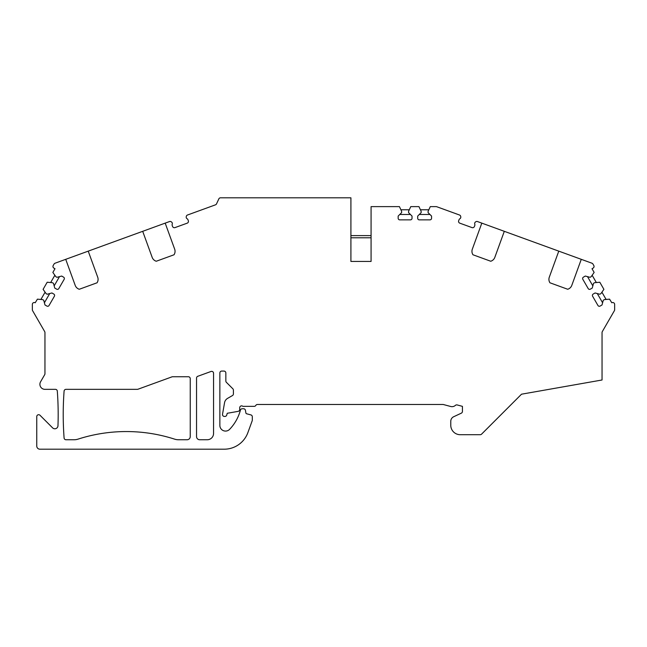 <?xml version="1.0" encoding="UTF-8"?>
<svg xmlns="http://www.w3.org/2000/svg" width="647" height="647" viewBox="0 0 647 647"><rect width="100%" height="100%" fill="white"/><g stroke="black" fill="none" stroke-linecap="round" stroke-linejoin="round"><path stroke-width="0.97" d="M213.559 433.441A6.3 6.3 0 0 1 207.25 439.75L199.697 439.75A3.154 3.154 0 0 1 196.542 436.596L196.542 378.066A1.892 1.892 0 0 1 197.788 376.287L211.019 371.475A1.892 1.892 0 0 1 213.559 373.246L213.559 433.441M171.973 376.853L137.981 389.227A1.892 1.892 0 0 1 137.334 389.34L65.986 389.34A1.892 1.892 0 0 0 64.093 391.087A315.032 315.032 0 0 0 64.093 437.995A1.892 1.892 0 0 0 65.986 439.75L74.138 439.75A12.6 12.6 0 0 0 78.004 439.143A157.512 157.512 0 0 1 174.577 439.135A12.6 12.6 0 0 0 178.443 439.75L187.096 439.75A3.154 3.154 0 0 0 190.242 436.596L190.242 378.632A1.892 1.892 0 0 0 188.35 376.74L172.62 376.74A1.892 1.892 0 0 0 171.973 376.853M371.071 237.789L350.909 237.789L350.909 261.437L350.909 197.804L220.554 197.804A1.892 1.892 0 0 0 218.84 198.896L216.535 203.854A1.892 1.892 0 0 1 215.467 204.832L187.509 215.006A1.892 1.892 0 0 0 186.304 216.422L186.231 216.777A1.892 1.892 0 0 0 187.145 218.775A1.892 1.892 0 0 1 187.97 219.762L188.326 220.74A1.892 1.892 0 0 1 187.193 223.166L174.997 227.598A1.892 1.892 0 0 1 172.579 226.474L172.223 225.496A1.892 1.892 0 0 1 172.223 224.202A1.892 1.892 0 0 0 171.633 222.091L171.35 221.864A1.892 1.892 0 0 0 169.514 221.557L165.187 223.126L174.674 249.176A6.3 6.3 0 0 1 174.027 254.772L156.267 261.242A6.3 6.3 0 0 1 152.174 257.369L142.696 231.319L88.227 251.141L97.705 277.191A6.3 6.3 0 0 1 97.058 282.788L79.298 289.258A6.3 6.3 0 0 1 75.206 285.384L65.727 259.326L55.052 263.216A1.892 1.892 0 0 0 54.057 264.049L53.208 265.521A1.892 1.892 0 0 0 53.895 268.109L54.987 268.731L52.86 272.419L55.852 276.69L56.944 277.32L61.675 276.051L63.584 277.159A1.577 1.577 0 0 1 64.166 279.31L58.804 288.586A1.577 1.577 0 0 1 56.653 289.16L54.744 288.052L53.475 283.321L52.383 282.69L47.191 282.238L43.098 289.338L46.083 293.609L47.174 294.239L51.914 292.97L53.822 294.07A1.577 1.577 0 0 1 54.397 296.221L49.043 305.497A1.577 1.577 0 0 1 46.891 306.071L44.983 304.972L43.713 300.24L42.621 299.61L37.429 299.157L35.189 302.772A1.892 1.892 0 0 0 32.35 304.405L32.35 309.727A1.892 1.892 0 0 0 32.601 310.673L44.7 331.62A1.892 1.892 0 0 1 44.95 332.566L44.95 373.715A1.892 1.892 0 0 1 44.7 374.662L40.583 381.779A5.039 5.039 0 0 0 44.95 389.34L55.424 389.34A1.892 1.892 0 0 1 57.308 391.087A315.032 315.032 0 0 1 57.979 425.75A3.154 3.154 0 0 1 52.609 427.869L39.985 415.253A1.892 1.892 0 0 0 36.758 416.587L36.758 446.05A3.154 3.154 0 0 0 39.912 449.196L224.202 449.196A25.201 25.201 0 0 0 247.882 432.617L252.193 420.776A1.892 1.892 0 0 0 252.306 420.129L252.306 416.741A1.892 1.892 0 0 0 250.899 414.913L246.588 413.757A0.946 0.946 0 0 1 245.9 413.004L245.423 410.311A1.892 1.892 0 0 0 243.563 408.75L242.245 408.75A1.892 1.892 0 0 0 240.417 410.149L240.401 410.206A44.101 44.101 0 0 1 229.612 429.341A5.669 5.669 0 0 1 219.859 425.411L219.859 372.963A1.892 1.892 0 0 1 221.743 371.071L223.951 371.071A1.892 1.892 0 0 1 225.843 372.963L225.843 380.994A1.892 1.892 0 0 0 226.393 382.337L232.847 388.79A1.892 1.892 0 0 1 233.405 390.125L233.405 393.918A1.892 1.892 0 0 1 232.459 395.56L227.607 398.358A6.3 6.3 0 0 0 224.549 402.717L222.528 414.217A1.892 1.892 0 0 0 224.388 416.433L224.921 416.433A1.892 1.892 0 0 0 226.741 415.067L227.259 413.279L238.136 411.363A1.892 1.892 0 0 0 239.705 409.502L239.705 407.739A1.892 1.892 0 0 1 242.876 406.356L254.19 406.356A1.892 1.892 0 0 0 255.832 405.41A1.892 1.892 0 0 1 257.466 404.464L442.888 404.464A1.892 1.892 0 0 1 443.381 404.529L450.724 406.494A5.039 5.039 0 0 0 455.415 405.37A1.892 1.892 0 0 1 457.17 404.941L462.427 406.356L462.427 411.452A1.892 1.892 0 0 1 461.335 413.166L453.684 416.733A5.039 5.039 0 0 0 450.773 421.302L450.773 425.257A9.454 9.454 0 0 0 460.219 434.703L480.228 434.703A1.892 1.892 0 0 0 481.57 434.153L521.531 394.193L602.05 379.991L602.05 332.566A1.892 1.892 0 0 1 602.3 331.62L614.399 310.673A1.892 1.892 0 0 0 614.65 309.727L614.65 304.405A1.892 1.892 0 0 0 611.811 302.772L609.571 299.157L604.379 299.61L603.287 300.24L602.017 304.972L600.109 306.071A1.577 1.577 0 0 1 597.957 305.497L592.603 296.221A1.577 1.577 0 0 1 593.178 294.07L595.086 292.97L599.826 294.239L600.917 293.609L603.902 289.338L599.809 282.238L594.617 282.69L593.525 283.321L592.256 288.052L590.347 289.16A1.577 1.577 0 0 1 588.196 288.586L582.834 279.31A1.577 1.577 0 0 1 583.416 277.159L585.325 276.051L590.056 277.32L591.148 276.69L594.14 272.419L592.013 268.731L593.105 268.109A1.892 1.892 0 0 0 593.792 265.521L592.943 264.049A1.892 1.892 0 0 0 591.948 263.216L581.273 259.326L571.794 285.384A6.3 6.3 0 0 1 567.702 289.258L549.942 282.788A6.3 6.3 0 0 1 549.295 277.191L558.773 251.141L504.304 231.319L494.826 257.369A6.3 6.3 0 0 1 490.733 261.242L472.973 254.772A6.3 6.3 0 0 1 472.326 249.176L481.813 223.126L477.486 221.557A1.892 1.892 0 0 0 475.65 221.864L475.367 222.091A1.892 1.892 0 0 0 474.777 224.202A1.892 1.892 0 0 1 474.777 225.496L474.421 226.474A1.892 1.892 0 0 1 472.003 227.598C473.467 227.744 473.467 227.744 472.003 227.598L459.807 223.166A1.892 1.892 0 0 1 458.674 220.74L459.03 219.762A1.892 1.892 0 0 1 459.855 218.775A1.892 1.892 0 0 0 460.769 216.777L460.696 216.422A1.892 1.892 0 0 0 459.491 215.006L436.782 206.741A1.892 1.892 0 0 0 436.135 206.628L430.295 206.628L428.088 211.351L428.088 212.612L431.557 216.074L431.557 218.282A1.577 1.577 0 0 1 429.98 219.859L419.272 219.859A1.577 1.577 0 0 1 417.695 218.282L417.695 216.074L421.157 212.612L421.157 211.351L418.957 206.628L410.764 206.628L408.556 211.351L408.556 212.612L412.026 216.074L412.026 218.282A1.577 1.577 0 0 1 410.449 219.859L399.741 219.859A1.577 1.577 0 0 1 398.164 218.282L398.164 216.074L401.625 212.612L401.625 211.351L399.425 206.628L371.071 206.628L371.071 261.437L350.909 261.437L371.071 261.437L371.071 252.621M549.141 277.66L549.028 278.153M548.955 278.671L548.915 279.213M548.931 279.795L549.004 280.402M549.141 281.024L549.352 281.655M558.773 251.141L581.273 259.326M568.875 288.764L569.441 288.416M569.95 288.028L570.403 287.608M570.783 287.171L571.107 286.734M481.813 223.126L504.304 231.319M491.906 260.749L492.472 260.401M492.982 260.013L493.435 259.593M493.815 259.156L494.138 258.719M494.413 258.274L494.64 257.821M436.782 206.741L458.125 214.505M436.135 206.628L434.768 206.628M400.889 209.774L409.292 209.774M399.757 214.48L410.424 214.48M75.893 286.734L76.217 287.171M76.597 287.608L77.05 288.028M77.559 288.416L78.125 288.764M65.727 259.326L88.227 251.141M97.648 281.655L97.859 281.024M97.996 280.402L98.069 279.795M98.085 279.213L98.045 278.671M97.972 278.153L97.859 277.66M142.696 231.319L165.187 223.126M174.997 227.598C173.533 227.744 173.533 227.744 174.997 227.598M152.36 257.821L152.587 258.274M152.862 258.719L153.185 259.156M153.565 259.593L154.018 260.013M154.528 260.401L155.094 260.749M59.492 276.633L54.162 285.877M54.858 275.266L50.652 282.545M45.088 292.185L40.89 299.456M49.73 293.552L44.392 302.788M350.909 235.605L371.071 235.605M592.142 275.266L596.348 282.545M601.912 292.185L606.11 299.456M587.508 276.633L592.838 285.877M597.27 293.552L602.608 302.788M428.824 209.774L420.421 209.774M429.956 214.48L419.288 214.48"/></g></svg>

